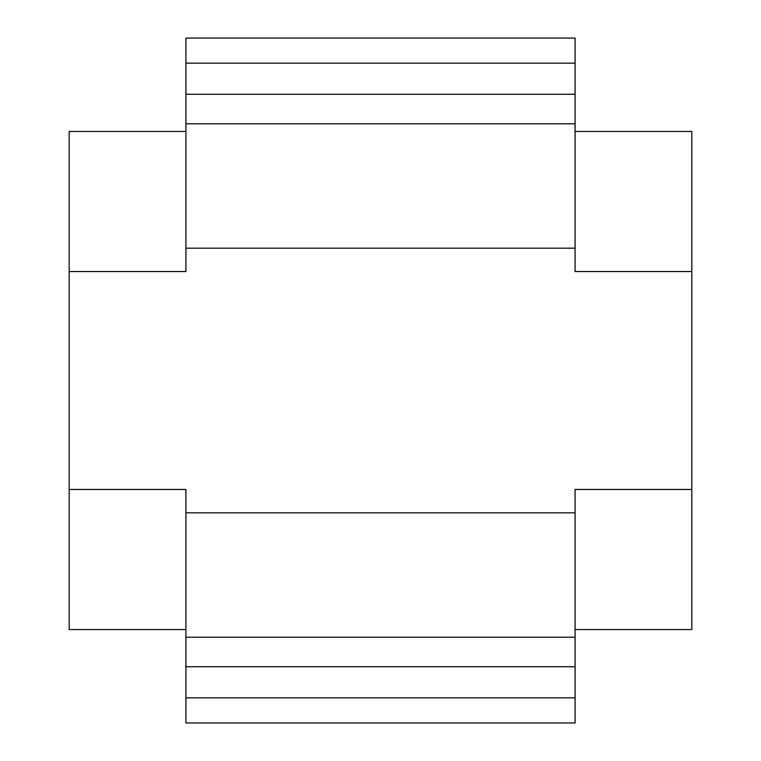 <?xml version="1.0" encoding="UTF-8"?>
<svg xmlns="http://www.w3.org/2000/svg" width="761" height="761" viewBox="0 0 761 761"><rect width="100%" height="100%" fill="white"/><g stroke="black" fill="none" stroke-linecap="round" stroke-linejoin="round"><path stroke-width="1.14" d="M575.078 94.259L185.922 94.259L185.922 38.05L575.078 38.05L575.078 271.534L691.816 271.534L691.816 629.556L575.078 629.556M691.816 489.466L575.078 489.466L575.078 722.95L185.922 722.95L185.922 666.741L575.078 666.741M185.922 94.259L185.922 271.534L69.184 271.534L69.184 629.556L185.922 629.556M69.184 489.466L185.922 489.466L185.922 666.741M691.816 271.534L691.816 131.444L575.078 131.444M185.922 131.444L69.184 131.444L69.184 271.534M185.922 63.163L575.078 63.163M575.078 123.777L185.922 123.777M575.078 248.191L185.922 248.191M575.078 512.809L185.922 512.809M575.078 637.223L185.922 637.223M575.078 697.837L185.922 697.837"/></g></svg>
